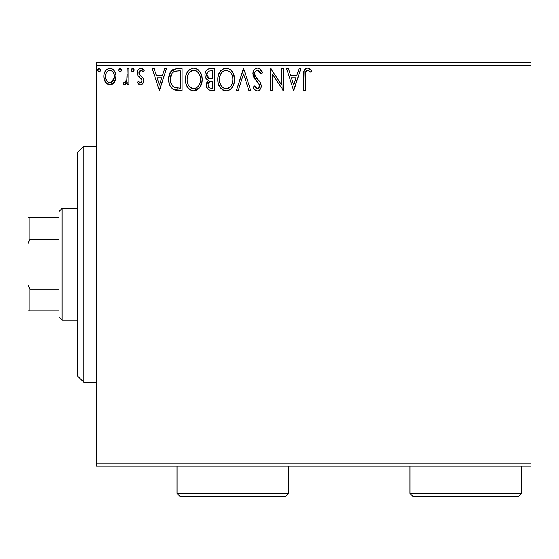 <?xml version="1.0" encoding="UTF-8"?>
<svg xmlns="http://www.w3.org/2000/svg" width="559" height="559" viewBox="0 0 559 559"><rect width="100%" height="100%" fill="white"/><g stroke="black" fill="none" stroke-linecap="round" stroke-linejoin="round"><path stroke-width="0.84" d="M96.274 466.143L531.05 466.143L96.274 466.143L96.274 65.529L531.05 65.529L531.05 463.041L96.274 463.041L96.274 466.143M114.434 82.166L115.678 79.476L115.972 75.116L114.567 71.14L112.618 69.106L109.927 68.352L107.23 69.113L105.288 71.147L104.149 73.725L103.82 77.275L104.687 80.88L106.28 83.235L108.579 84.619L111.269 84.619L113.582 83.228L114.434 82.166L116.062 76.534C116.104 72.02 114.057 69.295 109.927 68.352C105.798 69.302 103.757 72.027 103.799 76.534L105.42 82.18L109.927 84.8L114.434 82.166M127.207 68.631L128.877 68.631L127.207 68.631L126.823 79.965L125.901 82.061L124.811 82.823L123.825 82.564L123.029 84.255L124.126 84.779L125.293 84.549L127.207 82.18L127.207 84.521L128.877 84.521L128.877 68.631L128.877 84.521L128.877 68.631L127.207 68.631L126.949 79.427L124.573 82.844L123.825 82.564L123.029 84.255L124.301 84.8L127.207 82.18L127.207 84.521L128.877 84.521L127.207 84.521M140.47 84.8L141.86 84.423L142.894 83.41L143.621 80L142.72 77.547L139.31 74.375L139.037 71.964L139.736 70.818L140.959 70.308L142.3 70.853L143.251 71.978L144.208 70.504L142.762 68.981L140.77 68.352L139.24 68.771L138.101 69.896L137.241 72.943L137.989 75.731L141.874 79.958L141.881 81.439L141.064 82.634L139.687 82.676L138.22 81.174L137.241 82.536L138.611 84.046L140.47 84.8C142.629 84.346 143.691 82.963 143.649 80.629L143.118 78.183L139.31 74.375L138.912 72.859L140.959 70.308L143.251 71.978L144.208 70.504L140.77 68.352C138.401 68.862 137.228 70.385 137.241 72.943L137.793 75.402L141.581 79.266L141.979 80.706L140.365 82.844L138.22 81.174L137.241 82.536L140.47 84.8M176.581 68.638L172.892 69.526L170.104 72.733L168.832 77.317L169.209 83.417L170.432 86.498L173.311 89.412L176.19 90.237L182.115 90.369L182.115 68.631L177.063 68.631C171.264 69.421 168.49 72.956 168.734 79.231C168.483 83.689 170.118 87.141 173.646 89.587L182.115 90.369L182.115 68.631L182.115 90.369L178.824 90.369M209.534 68.659L214.439 68.631L208.437 68.897L206.669 70.057L205.663 71.538L204.985 74.242L205.3 77.009L206.18 78.728L208.395 80.363L207.116 81.831L206.474 83.682L206.648 87.057L207.585 88.923L209.29 90.104L214.439 90.369L214.439 68.631L214.439 90.369L214.439 68.631L210.093 68.631C206.697 69.155 204.992 71.217 204.964 74.801C204.943 77.401 206.089 79.259 208.395 80.363L206.362 84.982C206.39 88.413 208.06 90.209 211.365 90.369L214.439 90.369L211.365 90.369M238.281 90.369L236.457 90.369L243.431 68.631L236.457 90.369L238.281 90.369L243.57 73.879L248.853 90.369L250.677 90.369L243.703 68.631L250.677 90.369L243.703 68.631L236.457 90.369L238.281 90.369L243.57 73.879L248.853 90.369L250.677 90.369L248.853 90.369M281.61 68.631L281.61 84.807L270.738 68.631L270.738 90.369L272.415 90.369L272.415 74.158L283.28 90.369L283.28 68.631L281.61 68.631L283.28 68.631L281.61 68.631L281.61 84.807L270.738 68.631L270.738 90.369L272.415 90.369L272.415 74.158L283.28 90.369L283.28 68.631L282.931 90.369M305.298 75.912L305.487 72.558L306.171 71.042L308.191 70.392L310.86 72.258L311.712 70.581L309.924 68.862L307.604 68.072L305.361 68.862L304.054 70.874L303.628 90.369L305.298 90.369L305.298 75.912C304.795 73.25 305.57 71.377 307.618 70.308L310.86 72.258L311.712 70.581L307.604 68.072C304.285 69.204 302.957 71.748 303.628 75.689L303.628 90.369L305.298 90.369L305.305 75.067M299.023 68.631L300.84 68.631L293.873 90.369L300.84 68.631L299.023 68.631L296.787 75.598L290.68 75.598L288.444 68.631L286.627 68.631L293.594 90.369L300.84 68.631L299.023 68.631L296.787 75.598L290.68 75.598L288.444 68.631L286.627 68.631L293.594 90.369L286.627 68.631L288.444 68.631M257.496 68.072L255.533 68.624L254.072 70.064L252.906 73.956L253.982 77.827L258.579 83.137L259.53 85.192L259.055 87.805L257.888 88.643L255.959 88.105L254.492 85.911L253.185 87.246L254.792 89.706L257.378 90.928L259.278 90.313L260.333 89.23L261.046 87.609L261.214 84.996L260.061 82.012L255.128 76.122L254.611 74.543L254.827 72.502L255.805 71.014L257.615 70.308L259.781 71.622L261.018 73.928L262.381 72.824L259.991 69.016L257.496 68.072C254.464 68.736 252.934 70.7 252.906 73.956L256.518 80.971L258.579 83.137L259.593 85.946L257.406 88.699L254.492 85.911L253.185 87.246C253.954 89.307 255.351 90.53 257.378 90.928C259.998 90.369 261.291 88.678 261.263 85.855L260.41 82.543L255.128 76.122L254.576 73.991C254.618 71.894 255.631 70.665 257.615 70.308L261.018 73.928L262.381 72.824C261.654 70.168 260.026 68.589 257.496 68.072M234.507 79.406L233.403 73.697L231.293 70.434L228.051 68.352L224.187 68.359L220.959 70.483L218.625 74.382L217.814 78.533L218.248 83.417L219.799 87.029L222.517 89.852L225.27 90.865L228.177 90.628L230.804 89.063L232.565 86.897L234.046 83.284L234.507 79.406C234.584 73.215 231.789 69.442 226.122 68.072C220.456 69.491 217.682 73.306 217.786 79.511C217.675 85.786 220.498 89.587 226.255 90.928C231.88 89.447 234.633 85.611 234.507 79.406M202.176 79.406L201.715 75.542L199.787 71.44L197.481 69.169L193.791 68.072L190.102 69.197L187.447 72.041L185.916 75.633L185.455 79.511L185.916 83.417L187.468 87.029L190.186 89.852L193.924 90.928L197.096 90.062L199.689 87.714L201.715 83.284L202.176 79.413C202.26 73.215 199.465 69.442 193.791 68.072C188.131 69.491 185.35 73.306 185.455 79.511C185.35 85.786 188.173 89.587 193.924 90.928C199.549 89.447 202.302 85.611 202.176 79.406M164.688 68.631L166.505 68.631L159.539 90.369L166.505 68.631L164.688 68.631L162.452 75.598L156.345 75.598L154.109 68.631L152.293 68.631L159.259 90.369L166.505 68.631L164.688 68.631L162.452 75.598L156.345 75.598L154.109 68.631L152.293 68.631L159.259 90.369L152.293 68.631L154.109 68.631M134.174 70.168L133.384 68.526L132.469 68.401L131.735 68.967L131.407 70.483L132.176 71.811L133.384 71.811L134.174 70.168L132.783 71.978L134.174 70.168L132.783 68.352L131.386 70.168L132.937 71.964M121.359 70.168L121.003 68.974L119.961 68.352L118.913 68.967L118.571 70.168L119.36 71.811L120.276 71.936L121.01 71.363L121.359 70.168L119.961 68.352L118.571 70.168L119.961 71.978L121.359 70.168M100.452 70.168L100.103 68.974L99.062 68.352L98.014 68.967L97.664 70.168L98.454 71.811L99.369 71.936L100.11 71.363L100.452 70.168L99.062 68.352L97.664 70.168L99.062 71.978L100.452 70.168M531.05 62.419L96.274 62.419L96.274 463.041L531.05 463.041L531.05 466.143L531.05 65.529L96.274 65.529L96.274 62.419L531.05 62.419L531.05 65.529L531.05 62.419M305.298 90.369L303.628 90.369M303.628 75.689L303.628 74.962M303.782 72.3L303.844 71.818M304.061 70.853L304.334 70.189M304.697 69.575L307.303 68.086M308.24 68.128L308.813 68.282M311.712 70.581L310.86 72.258L309.581 71.189M309.288 70.972L308.463 70.49M307.618 70.308L308.722 70.616L307.205 70.357M306.814 70.511L306.171 71.042M305.78 71.643L305.487 72.551M305.459 72.712L305.396 73.215M305.382 73.39L305.305 75.053M293.741 85.129L291.393 77.827L296.074 77.827L293.741 85.129L291.393 77.827L296.074 77.827L293.741 85.129M272.415 90.369L270.738 90.369L270.738 68.631L271.122 68.631M257.944 68.1L258.398 68.184M258.768 68.296L259.236 68.505M259.858 68.911L262.381 72.824L261.018 73.928L260.473 72.733M259.278 71.056L258.852 70.707M258.258 70.406L256.958 70.385M256.35 70.637L255.805 71.014M255.044 71.999L254.827 72.502M254.638 73.236L255.4 76.604M254.897 75.619L255.128 76.122M256.392 77.946L256.092 77.575M256.385 77.946L256.916 78.56M257.126 78.791L257.895 79.588M258.482 80.189L259.041 80.796M261.249 86.303L261.046 87.595M261.039 87.637L260.34 89.216M259.795 89.887L259.292 90.306M258.775 90.614L258.412 90.761M258.356 90.782L257.937 90.879M256.644 90.844L255.966 90.593M255.358 90.223L254.799 89.706M254.324 89.126L254.066 88.762M253.185 87.246L254.492 85.911L254.743 86.379M255.009 86.841L255.61 87.714M255.694 87.819L256.211 88.308M255.959 88.105L257.406 88.699M258.335 88.469L259.425 87.071M259.481 86.89L259.593 85.946M259.334 84.458L259.006 83.773M258.796 83.445L257.573 82.04M255.819 80.237L256.518 80.971M255.805 80.223L254.541 78.686M253.527 76.911L253.192 75.961M253.171 75.898L252.989 75.06M252.906 73.956L252.92 73.439M253.625 70.797L254.066 70.071M254.086 70.043L254.715 69.288M255.526 68.624L256.462 68.212M256.525 68.198L256.944 68.114M262.024 71.992L261.626 71.175M261.263 85.855L261.249 85.422M234.396 81.369L234.48 80.384M233.11 85.876L233.802 84.136M233.089 85.932L232.565 86.897M232.013 87.721L231.398 88.462M229.938 89.747L228.191 90.621M226.255 90.928L225.759 90.907M225.235 90.858L224.32 90.67M223.055 90.167L222.538 89.866M217.786 79.511L217.898 77.554M217.898 77.533L217.989 76.856M219.142 73.18L220.966 70.476M222.021 69.498L222.433 69.197M223.467 68.624L225.123 68.149M226.122 68.072L226.612 68.093M227.122 68.142L228.037 68.345M230.022 69.309L231.279 70.42M233.396 73.683L233.802 74.731M234.277 76.611L234.396 77.435M217.814 80.496L217.898 81.481M222.517 89.852L224.306 90.663M225.235 70.385L225.787 70.315M230.755 86.184L230.399 86.624M228.142 88.287L226.178 88.699C221.616 87.553 219.38 84.493 219.456 79.518L219.547 81.083L219.456 79.518C219.352 74.501 221.595 71.433 226.178 70.308C230.699 71.433 232.914 74.466 232.837 79.413L232.754 77.855L232.837 79.413C232.935 84.402 230.72 87.497 226.178 88.699L226.57 88.685M220.546 84.612L221.329 85.925M220.609 84.737L219.547 81.083M221.72 86.421L222.594 87.288L221.72 86.421M225.396 88.636L223.607 88.001M224.634 88.455L225.151 88.595M223.886 70.825L224.62 70.539M219.834 76.352L221.036 73.481L222.657 71.615M221.483 72.817L220.449 74.564M219.547 77.939L219.827 76.387M231.88 74.633L232.341 75.842M229.127 71.203L231.244 73.467M226.961 70.357L227.716 70.532M227.094 88.608L227.744 88.441M232.635 81.768L231.95 84.116M231.985 84.039L232.237 83.347M232.817 80.203L232.747 80.992M210.834 90.355L210.324 90.313M207.955 89.321L208.863 89.943M207.578 88.916L207.026 88.036M206.641 87.043L206.425 86.037M206.83 82.432L207.068 81.907M207.116 81.831L207.85 80.838M207.613 79.958L206.907 79.476M206.173 78.721L205.817 78.19M205.789 78.134L205.467 77.47M205.013 75.675L204.964 74.801M205.272 72.565L205.412 72.132M205.915 71.077L206.215 70.623M206.25 70.574L206.606 70.127M207.92 69.113L208.402 68.911M206.977 76.576L206.641 74.801C206.795 72.139 208.2 70.825 210.862 70.86L212.769 70.86L212.769 78.945L209.262 78.686L211.924 78.945L209.262 78.686L206.662 74.333L206.725 75.758M209.164 87.658L208.186 86.191L208.109 84.06L209.639 81.586L211.917 81.174L210.617 81.272M208.102 84.074L208.032 84.947C208.116 82.411 209.415 81.16 211.917 81.174L212.769 81.174L212.769 88.14L211.036 88.14C209.038 88.056 208.039 86.987 208.032 84.947L208.71 87.239M208.766 87.309L209.15 87.651M210.1 88.056L209.464 87.84M209.464 81.698L209.045 82.047M208.339 83.214L208.193 83.675M206.788 76.031L206.907 76.401M208.675 78.449L207.892 77.904M206.732 73.851L208.332 71.342M207.78 71.776L207.256 72.46M207.005 72.963L206.767 73.669M208.186 86.191L208.067 85.576M208.032 84.947L208.053 84.5M208.109 84.06L209.031 82.068M211.917 81.174L212.769 81.174L212.769 88.14L211.036 88.14M202.065 81.362L199.689 87.714L193.428 90.907M190.731 90.167L190.179 89.845M188.676 88.581L187.489 87.05M187.461 87.015L186.552 85.296M186.371 84.849L185.923 83.438M185.623 81.928L185.567 81.509M185.567 77.533L185.665 76.856M185.923 75.605L186.294 74.396M187.468 72.013L188.614 70.504M189.69 69.498L190.102 69.197M191.143 68.624L192.778 68.149M193.791 68.072L194.287 68.093M194.791 68.142L195.706 68.345M197.697 69.316L198.948 70.42M200.171 71.999L201.471 74.731M201.946 76.611L202.065 77.435M197.096 90.062L197.6 89.754M200.765 85.911L201.205 84.884M192.904 70.385L193.456 70.315M196.097 70.804L197.963 72.23L200.01 75.842M200.304 81.775L200.506 79.413C200.611 84.402 198.389 87.497 193.847 88.699L193.065 88.636L193.847 88.699C189.284 87.553 187.048 84.493 187.132 79.518C187.02 74.501 189.263 71.433 193.847 70.308C198.368 71.433 200.59 74.466 200.506 79.413L200.276 81.921M198.431 86.184L196.125 88.14L194.246 88.685M188.215 84.612L188.998 85.925M187.132 79.518L187.216 77.939L187.132 79.518M188.278 84.737L187.216 81.083M189.389 86.421L190.263 87.288L189.389 86.421M193.065 88.636L191.276 88.001M192.303 88.455L192.827 88.595M191.555 70.825L192.296 70.539M187.503 76.352L188.704 73.481L190.326 71.615M189.152 72.817L188.124 74.564M200.506 79.413L200.422 77.855L200.506 79.413M199.549 74.633L198.913 73.467M197.984 72.251L196.132 70.818M194.63 70.357L195.391 70.532M194.763 88.608L195.412 88.441M195.811 88.287L198.068 86.624M200.304 81.768L199.619 84.116M199.654 84.039L199.912 83.347M176.204 90.237L175.002 90.041M174.904 90.013L174.282 89.845M173.954 89.719L173.311 89.412M172.955 89.209L172.375 88.797M171.697 88.182L170.432 86.498M169.754 85.108L169.524 84.493M169.489 84.374L169.216 83.431M169.202 83.375L168.972 82.271M168.853 81.39L168.79 80.727M168.762 78.239L170.579 71.887L176.092 68.666M171.753 70.399L170.104 72.733M171.83 85.122L171.271 84.032L174.534 87.532C171.564 85.66 170.195 82.893 170.404 79.231L170.453 80.461L170.404 79.231C170.195 75.828 171.452 73.222 174.17 71.412L173.185 71.999L174.17 71.412L178.642 70.86L175.253 71.105L180.438 70.86L180.438 88.14L174.534 87.532L172.165 85.639L170.823 82.704L171.271 84.032M171.711 73.683L173.185 71.999M172.004 73.236L172.584 72.53M175.701 87.868L175.107 87.728M178.125 88.119L176.91 88.036M170.495 80.873L170.453 80.461M171.278 74.522L170.404 79.231L171.417 74.221M159.406 85.129L157.058 77.827L161.74 77.827L159.406 85.129L157.058 77.827L161.74 77.827L159.406 85.129M139.946 84.737L139.484 84.591M139.002 84.325L138.604 84.039M138.318 83.787L137.884 83.347M137.241 82.536L138.22 81.174L138.632 81.747M140.016 82.802L140.728 82.795M141.064 82.634L141.469 82.25M141.581 82.103L141.804 81.67M141.895 81.404L141.909 80.084M141.776 79.664L141.238 78.798M140.819 78.372L139.904 77.631M137.255 72.544L137.29 72.139M137.717 70.574L138.101 69.896M139.967 68.457L140.358 68.38M142.37 68.743L143.523 69.602M144.208 70.504L143.251 71.978L142.818 71.384L143.251 71.978M141.951 70.595L140.092 70.539L139.044 71.957M139.016 72.055L138.946 72.404M138.946 72.411L138.939 73.257M138.912 72.859L139.687 74.85M139.135 74.026L139.31 74.375L139.135 74.026M140.588 75.64L141.092 76.01M143.481 82.082L143.286 82.669M142.426 83.983L141.448 84.626M143.579 69.658L142.762 68.981M141.951 80.328L141.979 80.706M131.47 69.54L131.924 68.729M133.769 68.897L134.069 69.463M126.103 83.906L125.558 84.381M125.3 84.542L124.818 84.73M123.029 84.255L123.825 82.564L124.811 82.823M123.825 82.564L124.573 82.844L123.825 82.564M125.454 82.515L125.901 82.068M126.243 81.558L126.481 81.048M126.823 79.965L127.103 78.064M127.145 77.38L127.186 75.961M127.172 76.702L127.207 73.97M126.676 80.503L126.488 81.027M121.268 70.825L121.01 71.363M121.003 71.37L120.569 71.804M118.913 68.967L119.64 68.401M120.276 68.401L121.275 69.54M120.954 68.897L121.254 69.463M113.589 83.214L112.541 84.067M110.263 84.786L109.585 84.786M107.3 84.06L106.797 83.696M105.42 82.18L105.029 81.544M104.722 80.957L104.212 79.616M104.184 79.504L103.883 78.008M104.156 73.725L104.372 73.019M104.673 72.272L105.288 71.147M106.126 70.043L106.846 69.379M108.516 68.54L109.187 68.401M112.121 68.834L112.604 69.099M113.149 69.491L113.889 70.217M114.574 71.154L115.091 72.076M115.364 72.691L115.706 73.725M116.062 76.534L116.034 77.282M115.678 79.49L115.161 80.887L115.678 79.476M115.112 80.985L114.881 81.446M109.927 68.352L109.571 68.366M108.46 70.623L110.968 70.462L109.927 70.308C112.974 71.084 114.462 73.159 114.385 76.52C114.462 79.895 112.974 82.005 109.927 82.844L109.927 82.844C106.888 81.998 105.399 79.888 105.469 76.52L105.721 74.424L105.469 76.52C105.392 73.152 106.881 71.084 109.927 70.308L111.919 70.923L113.051 72.02M113.344 72.467L114.329 75.465M114.329 77.596L113.037 81.048L111.402 82.508L109.927 82.844L110.982 82.676M109.396 82.802L107.153 81.46L105.525 77.582M109.927 70.308L108.872 70.462M112.338 71.245L111.646 70.755M110.794 82.732L114.274 77.987M100.368 70.825L99.67 71.804M98.014 68.967L98.901 68.366M100.047 68.897L100.431 69.854M100.103 68.974L99.663 68.526M232.474 76.324L232.754 77.855M231.657 84.758L231.272 85.443M229.127 87.735L228.456 88.14M223.223 87.763L222.594 87.288M211.253 78.938L210.582 78.903M210.254 78.875L209.59 78.777M207.682 77.694L207.005 76.639M206.641 74.801L206.662 74.333M208.437 71.286L208.814 71.119M210.862 70.86L212.769 70.86L212.769 78.945L211.924 78.945M187.216 77.939L187.496 76.387M200.143 76.324L200.422 77.855M199.325 84.758L198.941 85.443M190.892 87.763L190.263 87.288M178.642 70.86L180.438 70.86L180.438 88.14L179.341 88.14M170.823 82.704L170.6 81.677M174.436 71.314L175.253 71.105M105.469 76.52L105.532 75.465M105.721 74.424L106.51 72.467L107.936 70.923M110.968 70.462L111.919 70.923M114.148 78.637L113.33 80.601M113.037 81.048L112.708 81.467M108.879 82.676L107.936 82.187M83.85 382.293L77.638 376.081L77.638 152.481L83.85 146.269L96.274 146.269L83.85 146.269L83.85 382.293L96.274 382.293L83.85 382.293L83.85 146.269L77.638 152.481L77.638 376.081L83.85 382.293M59.002 289.129L59.002 317.079L62.112 320.181L62.112 208.381L59.002 211.491L59.002 289.129L59.002 211.491L62.112 208.381L62.112 320.181L77.638 320.181L62.112 320.181L59.002 317.079L59.002 289.129L29.816 289.129L27.95 284.873L27.95 243.689L29.816 239.441L59.002 239.441L29.816 239.441L29.816 217.703L27.95 217.703L27.95 243.689L27.95 217.703L29.816 217.703L29.816 239.441L27.95 243.689L27.95 310.867L59.002 310.867L29.816 310.867L29.816 289.129L29.816 310.867L27.95 310.867L27.95 284.873L29.816 289.129L59.002 289.129M77.638 208.381L62.112 208.381L77.638 208.381M59.002 217.703L29.816 217.703L59.002 217.703M409.936 493.471L413.038 496.581L518.626 496.581L521.736 493.471L409.936 493.471L521.736 493.471L521.736 466.143L521.736 493.471L518.626 496.581L413.038 496.581L409.936 493.471L409.936 466.143L409.936 493.471M177.014 493.471L180.124 496.581L285.712 496.581L288.814 493.471L177.014 493.471L288.814 493.471L288.814 466.143L288.814 493.471L285.712 496.581L180.124 496.581L177.014 493.471L177.014 466.143L177.014 493.471"/></g></svg>
